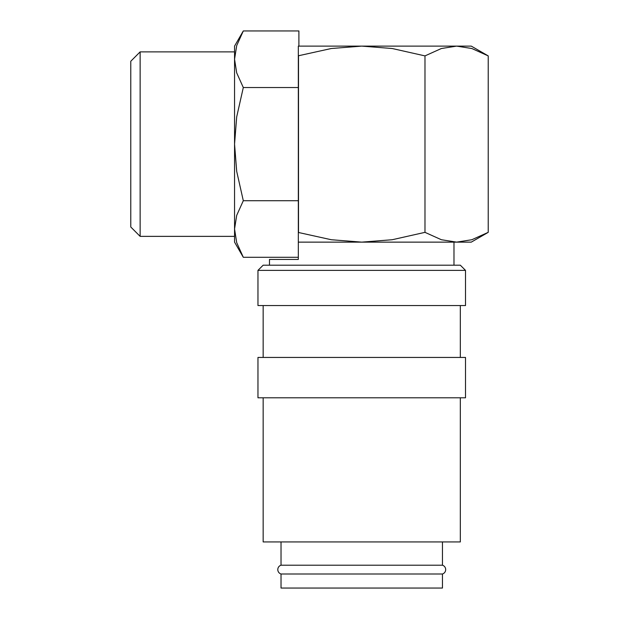 <?xml version="1.0" encoding="UTF-8"?>
<svg xmlns="http://www.w3.org/2000/svg" width="619" height="619" viewBox="0 0 619 619"><rect width="100%" height="100%" fill="white"/><g stroke="black" fill="none" stroke-linecap="round" stroke-linejoin="round"><path stroke-width="0.93" d="M281.026 565.201L442.453 565.201A4.612 4.612 0 0 1 442.453 573.999L281.026 573.999A4.612 4.612 0 0 1 281.026 565.201L281.026 541.927M257.961 270.379L263.152 265.195L460.327 265.195L465.511 270.379L465.511 305.554L257.961 305.554L257.961 270.379L465.511 270.379M263.152 357.442L263.152 305.554M460.327 305.554L460.327 357.442M257.961 397.793L257.961 357.442L465.511 357.442L465.511 397.793L257.961 397.793M460.327 397.793L460.327 541.927L263.152 541.927L263.152 397.793M488.221 232.349L471.833 239.731L456.605 242.13L441.37 239.731L424.982 232.349L392.206 239.731L361.736 242.13L331.273 239.731L298.319 232.45L298.319 55.795L331.273 48.514L361.736 46.116L392.206 48.514L424.982 55.896L441.37 48.514L456.605 46.116L471.276 46.116L488.221 55.896L488.221 232.349L471.276 242.13L298.319 242.13L298.319 259.431L269.489 259.431L269.489 265.195M298.319 55.896L298.319 46.116L456.605 46.116L471.833 48.514L488.221 55.896M140.134 51.88L130.779 61.242L130.779 227.003L140.134 236.365L234.555 236.365L234.555 46.116L243.306 30.95L236.698 45.613L234.555 59.246L234.555 51.88L140.134 51.88L140.134 236.365M298.319 257.295L243.306 257.295L234.555 242.13L234.555 228.999L236.698 215.373L243.306 200.711L236.698 171.378L234.555 144.119L236.698 116.859L243.306 87.534L236.698 72.872L234.555 59.246M243.306 257.295L236.698 242.633L234.555 228.999M442.453 541.927L442.453 565.201M453.982 242.13L453.982 265.195M442.453 573.999L442.453 588.05L281.026 588.05L281.026 573.999M243.306 30.95L298.9 30.95L298.9 46.116M298.319 87.534L243.306 87.534M298.319 200.711L243.306 200.711M298.319 232.349L298.319 242.13M298.497 55.896L298.497 232.349M424.982 55.896L424.982 232.349"/></g></svg>
